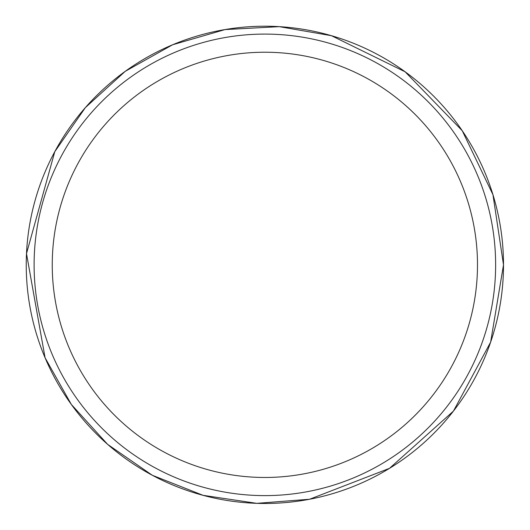 <?xml version="1.0" encoding="UTF-8"?>
<svg xmlns="http://www.w3.org/2000/svg" width="530" height="530" viewBox="0 0 530 530"><rect width="100%" height="100%" fill="white"/><g stroke="black" fill="none" stroke-linecap="round" stroke-linejoin="round"><path stroke-width="0.79" d="M495.63 264.848A230.762 230.762 0 0 1 149.486 464.697A230.762 230.762 0 0 1 149.486 65.005A230.762 230.762 0 0 1 495.63 264.848M503.5 264.848A238.632 238.632 0 0 1 145.551 471.508A238.632 238.632 0 0 1 145.551 58.187A238.632 238.632 0 0 1 503.5 264.848L492.953 194.682L462.24 130.718L405.132 71.795L331.442 35.696L279.29 26.652L225.031 29.581L172.628 44.765L125.239 71.325L85.337 107.643L54.789 151.673L26.5 253.612L45.07 357.757L71.338 404.463L107.65 444.378L152.322 475.277L203.069 495.325L256.805 503.348L309.586 499.253L389.55 468.315L453.428 411.108L490.634 342.148L503.5 264.848M477.49 264.848A212.623 212.623 0 0 1 158.556 448.983A212.623 212.623 0 0 1 158.556 80.712A212.623 212.623 0 0 1 477.49 264.848"/></g></svg>
